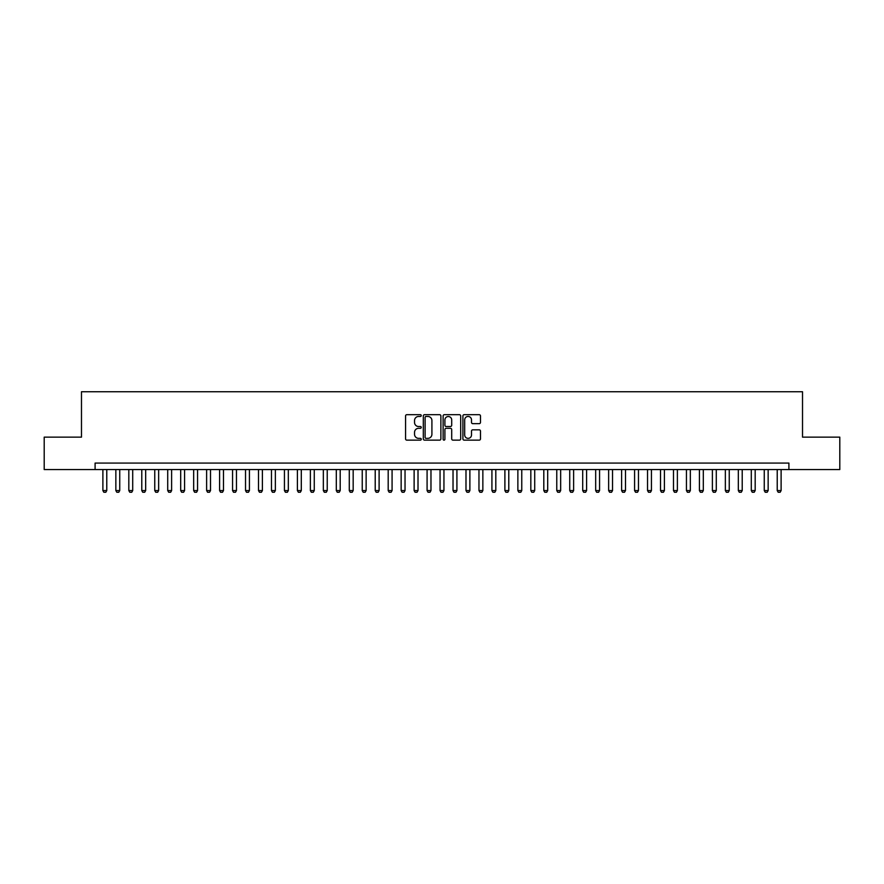 <?xml version="1.0" encoding="UTF-8"?>
<svg xmlns="http://www.w3.org/2000/svg" width="884" height="884" viewBox="0 0 884 884"><rect width="100%" height="100%" fill="white"/><g stroke="black" fill="none" stroke-linecap="round" stroke-linejoin="round"><path stroke-width="1.33" d="M421.248 415.568A0.895 0.895 0 0 0 420.364 414.684L406.839 414.684A1.271 1.271 0 0 0 405.568 415.955L405.568 438.862A1.271 1.271 0 0 0 406.839 440.144L420.364 440.144A0.895 0.895 0 0 0 421.248 439.249A0.895 0.895 0 0 0 420.364 438.353L418.607 438.353A4.077 4.077 0 0 1 414.541 434.287L414.541 432.375A4.077 4.077 0 0 1 418.607 428.298L420.364 428.298A0.895 0.895 0 0 0 421.248 427.414A0.895 0.895 0 0 0 420.364 426.519L418.607 426.519A4.077 4.077 0 0 1 414.541 422.442L414.541 420.541A4.077 4.077 0 0 1 418.607 416.463L420.364 416.463A0.895 0.895 0 0 0 421.248 415.568M479.205 423.657A1.271 1.271 0 0 0 480.476 422.386L480.476 415.955A1.271 1.271 0 0 0 479.205 414.684L464.177 414.684A1.271 1.271 0 0 0 462.907 415.955L462.907 438.862A1.271 1.271 0 0 0 464.177 440.144L479.205 440.144A1.271 1.271 0 0 0 480.476 438.862L480.476 431.105A1.271 1.271 0 0 0 479.205 429.834L472.774 429.834A1.271 1.271 0 0 0 471.503 431.105L471.503 434.95A3.403 3.403 0 0 1 468.1 438.353A3.403 3.403 0 0 1 464.686 434.95L464.686 419.867A3.403 3.403 0 0 1 468.1 416.463A3.403 3.403 0 0 1 471.503 419.867L471.503 422.386A1.271 1.271 0 0 0 472.774 423.657L479.205 423.657M95.096 469.559L44.2 469.559L44.2 437.138L81.483 437.138L81.483 391.745L802.517 391.745L802.517 437.138L839.8 437.138L839.8 469.559L788.904 469.559L788.904 463.072L95.096 463.072L95.096 469.559L788.904 469.559M440.884 415.955A1.271 1.271 0 0 0 439.613 414.684L424.596 414.684A1.271 1.271 0 0 0 423.314 415.955L423.314 438.862A1.271 1.271 0 0 0 424.596 440.144L439.613 440.144A1.271 1.271 0 0 0 440.884 438.862L440.884 415.955M444.387 414.684L459.404 414.684A1.271 1.271 0 0 1 460.686 415.955L460.686 438.862A1.271 1.271 0 0 1 459.404 440.144L452.984 440.144A1.271 1.271 0 0 1 451.702 438.862L451.702 429.58A1.271 1.271 0 0 0 450.431 428.298L446.166 428.298A1.271 1.271 0 0 0 444.895 429.58L444.895 439.249A0.895 0.895 0 0 1 444 440.144A0.895 0.895 0 0 1 443.116 439.249L443.116 415.955A1.271 1.271 0 0 1 444.387 414.684M425.989 416.463A0.895 0.895 0 0 0 425.105 417.358L425.105 437.469A0.895 0.895 0 0 0 425.989 438.353L427.834 438.353A4.077 4.077 0 0 0 431.911 434.287L431.911 420.541A4.077 4.077 0 0 0 427.834 416.463L425.989 416.463M451.702 419.933A3.403 3.403 0 0 0 448.298 416.53A3.403 3.403 0 0 0 444.895 419.933L444.895 425.248A1.271 1.271 0 0 0 446.166 426.519L450.431 426.519A1.271 1.271 0 0 0 451.702 425.248L451.702 419.933M102.887 469.559L102.887 490.565L106.776 490.565L106.776 469.559M106.776 490.565L105.804 492.255L103.859 492.255L102.887 490.565M115.848 469.559L115.848 490.565L119.738 490.565L119.738 469.559M119.738 490.565L118.765 492.255L116.821 492.255L115.848 490.565M128.821 469.559L128.821 490.565L132.71 490.565L132.71 469.559M132.71 490.565L131.738 492.255L129.793 492.255L128.821 490.565M141.783 469.559L141.783 490.565L145.672 490.565L145.672 469.559M145.672 490.565L144.7 492.255L142.755 492.255L141.783 490.565M154.755 469.559L154.755 490.565L158.645 490.565L158.645 469.559M158.645 490.565L157.672 492.255L155.728 492.255L154.755 490.565M167.717 469.559L167.717 490.565L171.618 490.565L171.618 469.559M171.618 490.565L170.645 492.255L168.7 492.255L167.717 490.565M180.69 469.559L180.69 490.565L184.579 490.565L184.579 469.559M184.579 490.565L183.607 492.255L181.662 492.255L180.69 490.565M193.662 469.559L193.662 490.565L197.552 490.565L197.552 469.559M197.552 490.565L196.579 492.255L194.635 492.255L193.662 490.565M206.624 469.559L206.624 490.565L210.514 490.565L210.514 469.559M210.514 490.565L209.541 492.255L207.596 492.255L206.624 490.565M219.597 469.559L219.597 490.565L223.486 490.565L223.486 469.559M223.486 490.565L222.514 492.255L220.569 492.255L219.597 490.565M232.558 469.559L232.558 490.565L236.459 490.565L236.459 469.559M236.459 490.565L235.487 492.255L233.531 492.255L232.558 490.565M245.531 469.559L245.531 490.565L249.421 490.565L249.421 469.559M249.421 490.565L248.448 492.255L246.503 492.255L245.531 490.565M258.504 469.559L258.504 490.565L262.393 490.565L262.393 469.559M262.393 490.565L261.421 492.255L259.476 492.255L258.504 490.565M271.465 469.559L271.465 490.565L275.355 490.565L275.355 469.559M275.355 490.565L274.383 492.255L272.438 492.255L271.465 490.565M284.438 469.559L284.438 490.565L288.328 490.565L288.328 469.559M288.328 490.565L287.355 492.255L285.41 492.255L284.438 490.565M297.4 469.559L297.4 490.565L301.3 490.565L301.3 469.559M301.3 490.565L300.317 492.255L298.372 492.255L297.4 490.565M310.372 469.559L310.372 490.565L314.262 490.565L314.262 469.559M314.262 490.565L313.29 492.255L311.345 492.255L310.372 490.565M323.345 469.559L323.345 490.565L327.235 490.565L327.235 469.559M327.235 490.565L326.262 492.255L324.317 492.255L323.345 490.565M336.307 469.559L336.307 490.565L340.196 490.565L340.196 469.559M340.196 490.565L339.224 492.255L337.279 492.255L336.307 490.565M349.279 469.559L349.279 490.565L353.169 490.565L353.169 469.559M353.169 490.565L352.197 492.255L350.252 492.255L349.279 490.565M362.241 469.559L362.241 490.565L366.131 490.565L366.131 469.559M366.131 490.565L365.158 492.255L363.213 492.255L362.241 490.565M375.214 469.559L375.214 490.565L379.103 490.565L379.103 469.559M379.103 490.565L378.131 492.255L376.186 492.255L375.214 490.565M388.187 469.559L388.187 490.565L392.076 490.565L392.076 469.559M392.076 490.565L391.104 492.255L389.159 492.255L388.187 490.565M401.148 469.559L401.148 490.565L405.038 490.565L405.038 469.559M405.038 490.565L404.065 492.255L402.121 492.255L401.148 490.565M414.121 469.559L414.121 490.565L418.01 490.565L418.01 469.559M418.01 490.565L417.038 492.255L415.093 492.255L414.121 490.565M427.082 469.559L427.082 490.565L430.972 490.565L430.972 469.559M430.972 490.565L430 492.255L428.055 492.255L427.082 490.565M440.055 469.559L440.055 490.565L443.945 490.565L443.945 469.559M443.945 490.565L442.972 492.255L441.028 492.255L440.055 490.565M453.028 469.559L453.028 490.565L456.918 490.565L456.918 469.559M456.918 490.565L455.945 492.255L454 492.255L453.028 490.565M465.99 469.559L465.99 490.565L469.879 490.565L469.879 469.559M469.879 490.565L468.907 492.255L466.962 492.255L465.99 490.565M478.962 469.559L478.962 490.565L482.852 490.565L482.852 469.559M482.852 490.565L481.879 492.255L479.935 492.255L478.962 490.565M491.924 469.559L491.924 490.565L495.813 490.565L495.813 469.559M495.813 490.565L494.841 492.255L492.896 492.255L491.924 490.565M504.897 469.559L504.897 490.565L508.786 490.565L508.786 469.559M508.786 490.565L507.814 492.255L505.869 492.255L504.897 490.565M517.869 469.559L517.869 490.565L521.759 490.565L521.759 469.559M521.759 490.565L520.787 492.255L518.842 492.255L517.869 490.565M530.831 469.559L530.831 490.565L534.721 490.565L534.721 469.559M534.721 490.565L533.748 492.255L531.803 492.255L530.831 490.565M543.804 469.559L543.804 490.565L547.693 490.565L547.693 469.559M547.693 490.565L546.721 492.255L544.776 492.255L543.804 490.565M556.765 469.559L556.765 490.565L560.655 490.565L560.655 469.559M560.655 490.565L559.683 492.255L557.738 492.255L556.765 490.565M569.738 469.559L569.738 490.565L573.628 490.565L573.628 469.559M573.628 490.565L572.655 492.255L570.71 492.255L569.738 490.565M582.7 469.559L582.7 490.565L586.6 490.565L586.6 469.559M586.6 490.565L585.628 492.255L583.683 492.255L582.7 490.565M595.672 469.559L595.672 490.565L599.562 490.565L599.562 469.559M599.562 490.565L598.59 492.255L596.645 492.255L595.672 490.565M608.645 469.559L608.645 490.565L612.535 490.565L612.535 469.559M612.535 490.565L611.562 492.255L609.617 492.255L608.645 490.565M621.607 469.559L621.607 490.565L625.496 490.565L625.496 469.559M625.496 490.565L624.524 492.255L622.579 492.255L621.607 490.565M634.579 469.559L634.579 490.565L638.469 490.565L638.469 469.559M638.469 490.565L637.497 492.255L635.552 492.255L634.579 490.565M647.541 469.559L647.541 490.565L651.442 490.565L651.442 469.559M651.442 490.565L650.469 492.255L648.513 492.255L647.541 490.565M660.514 469.559L660.514 490.565L664.403 490.565L664.403 469.559M664.403 490.565L663.431 492.255L661.486 492.255L660.514 490.565M673.486 469.559L673.486 490.565L677.376 490.565L677.376 469.559M677.376 490.565L676.404 492.255L674.459 492.255L673.486 490.565M686.448 469.559L686.448 490.565L690.338 490.565L690.338 469.559M690.338 490.565L689.365 492.255L687.421 492.255L686.448 490.565M699.421 469.559L699.421 490.565L703.31 490.565L703.31 469.559M703.31 490.565L702.338 492.255L700.393 492.255L699.421 490.565M712.382 469.559L712.382 490.565L716.283 490.565L716.283 469.559M716.283 490.565L715.3 492.255L713.355 492.255L712.382 490.565M725.355 469.559L725.355 490.565L729.245 490.565L729.245 469.559M729.245 490.565L728.272 492.255L726.328 492.255L725.355 490.565M738.328 469.559L738.328 490.565L742.217 490.565L742.217 469.559M742.217 490.565L741.245 492.255L739.3 492.255L738.328 490.565M751.289 469.559L751.289 490.565L755.179 490.565L755.179 469.559M755.179 490.565L754.207 492.255L752.262 492.255L751.289 490.565M764.262 469.559L764.262 490.565L768.152 490.565L768.152 469.559M768.152 490.565L767.179 492.255L765.235 492.255L764.262 490.565M777.224 469.559L777.224 490.565L781.113 490.565L781.113 469.559M781.113 490.565L780.141 492.255L778.196 492.255L777.224 490.565"/></g></svg>
